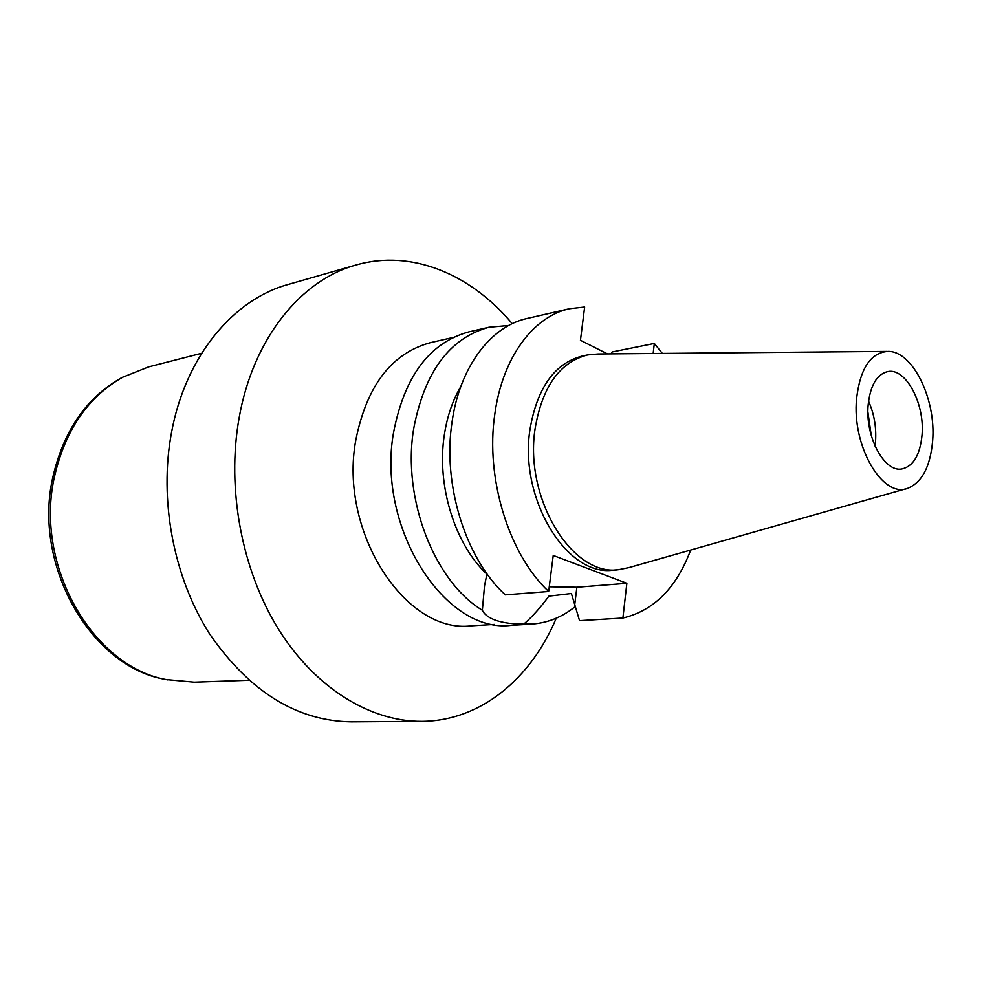 <?xml version="1.0" encoding="UTF-8"?>
<svg xmlns="http://www.w3.org/2000/svg" width="982" height="982" viewBox="0 0 982 982"><rect width="100%" height="100%" fill="white"/><g stroke="black" fill="none" stroke-linecap="round" stroke-linejoin="round"><path stroke-width="1.47" d="M856.586 398.483C860.244 368.201 870.776 352.501 888.158 351.396C912.806 351.04 936.227 399.355 932.642 440.771C930.347 466.475 922.098 482.297 907.884 488.238C882.781 498.881 851.639 446.073 856.586 398.483M868.149 404.915C864.995 436.462 884.254 472.452 901.771 468.991C913.309 466.389 920.073 455.022 922.049 434.879C924.897 403.565 905.797 367.575 887.74 371.589C876.828 374.289 870.298 385.398 868.149 404.915M906.361 488.668L628.873 567.633L618.672 569.683C572.616 576.95 524.093 498.684 535.08 428.803C542.224 386.736 559.765 362.113 587.727 354.919L598.087 353.999L886.586 351.409M587.727 354.919L582.633 355.95C554.67 363.144 537.105 387.706 529.949 429.662C518.938 499.359 567.424 577.391 613.492 570.125L618.672 569.683M690.665 550.055C676.414 588.009 653.816 610.669 622.895 618.034L626.86 583.308L553.234 555.468L548.668 591.495C508.922 554.572 485.231 478.148 494.805 414.159C502.342 357.779 533.263 316.462 569.437 308.753L584.646 307.022L580.448 340.3L607.502 353.913M653.165 353.508L654.319 343.454L662.334 353.422M569.437 308.753L527.101 318.487C490.828 326.233 459.785 366.777 452.064 421.855C442.281 484.384 465.677 558.868 505.313 594.859L548.668 591.495M626.86 583.308L576.876 587.248L549.269 586.794M622.895 618.034L579.552 620.661L571.389 593.509L548.864 596.148C540.652 607.404 532.281 616.733 523.774 624.135C512.972 624.135 503.876 622.944 496.45 620.563C489.073 618.034 484.372 614.609 482.358 610.252C434.351 581.491 402.031 498.5 413.668 428.766C424.543 371.859 449.658 338.017 488.975 327.252L508.639 325.521M611.123 353.876L612.105 351.973L654.319 343.454M460.754 386.65C452.567 400.484 447.092 416.638 444.306 435.124C436.45 485.255 454.936 544.605 486.912 574.151L484.543 585.603L482.358 610.252M488.975 327.252L469.003 331.842C429.674 342.595 404.535 376.118 393.573 432.387C376.302 527.764 445.079 634.077 511.291 625.338L531.753 624.098L523.774 624.135M575.378 606.446C562.318 617.089 547.772 622.981 531.753 624.098M453.058 337.489L430.484 342.657C391.622 353.225 366.74 385.693 355.815 440.046C338.569 532.048 405.897 634.384 471.286 625.829L494.4 624.417M556.254 618.206C530.906 678.758 480.419 721.058 421.818 721.34C370.791 721.709 315.762 688.615 278.716 629.56C241.842 570.456 226.412 488.729 239.08 418.111C252.975 338.606 301.02 279.98 356.073 265.005C411.483 248.986 470.93 274.236 512.236 323.692M356.073 265.005L288.143 284.485C233.409 299.412 185.659 356.024 171.58 432.141C158.753 499.752 173.593 577.723 209.743 634.151C249.686 691.733 296.822 720.96 351.163 721.831L421.818 721.34M201.641 353.275L148.699 366.875L122.603 377.272C87.975 397.072 65.291 430.104 54.562 476.356C34.002 564.834 92.566 666.52 166.154 679.544L194.129 682.146L248.753 680.256M124.063 376.474L120.688 378.266C86.195 397.992 63.597 430.865 52.905 476.908C32.431 564.957 90.737 666.14 164.043 679.127L167.787 679.888M871.292 435.677L867.904 412.158M868.542 401.159C874.127 413.717 876.46 427.06 875.551 441.188L875.011 446.037M576.876 587.248L574.777 604.396M164.043 679.127L166.154 679.544M120.688 378.266L122.603 377.272"/></g></svg>
